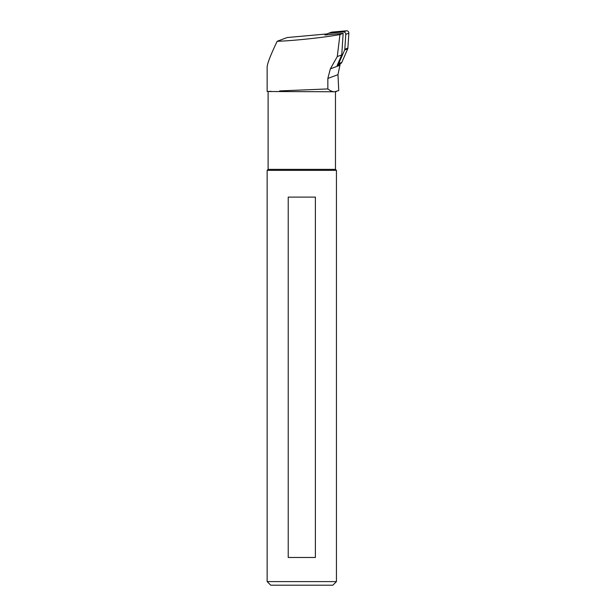 <?xml version="1.0" encoding="UTF-8"?>
<svg xmlns="http://www.w3.org/2000/svg" width="616" height="616" viewBox="0 0 616 616"><rect width="100%" height="100%" fill="white"/><g stroke="black" fill="none" stroke-linecap="round" stroke-linejoin="round"><path stroke-width="0.92" d="M327.196 33.919L287.156 37.545L277.169 41.28C270.616 54.986 267.275 63.571 267.144 67.044L267.144 91.507L271.094 91.322M336.436 91.514L334.55 91.769L338.746 90.56L337.976 74.651L340.101 64.41L337.129 65.519L341.749 54.893L343.143 33.364L324.963 34.997L328.159 33.449A2.218 2.148 69.5 0 1 328.882 33.256L343.405 31.947A2.218 2.148 69.5 0 1 345.784 34.342L344.821 49.249A2.218 2.148 69.5 0 1 344.637 49.988L338.746 63.548A2.218 2.148 69.5 0 1 337.476 64.719M341.749 54.893L337.283 56.564L339.955 34.558C325.102 37.399 292.808 40.856 277.169 41.28M267.151 91.507L334.55 91.769C332.609 91.799 330.376 90.86 327.843 88.935L327.843 78.448L330.345 68.861L337.283 56.564M343.143 33.364L339.955 34.558M327.843 88.935L279.695 90.922M288.219 197.105L315.377 197.105L315.377 557.48L288.219 557.48L288.219 197.105L315.377 197.105M315.377 557.48L288.219 557.48M335.474 91.769L335.474 169.385L268.114 169.385L267.144 170.355L267.144 581.596L336.444 581.596L336.444 170.355L267.144 170.355M335.474 169.385L336.444 170.355M336.444 581.596L332.84 585.2L270.747 585.2L267.144 581.596M328.336 33.38L331.408 32.224A2.218 2.148 69.5 0 1 331.947 32.101L346.469 30.8A2.218 2.148 69.5 0 1 348.856 33.195L347.886 48.094A2.218 2.148 69.5 0 1 347.709 48.841L341.811 62.401A2.218 2.148 69.5 0 1 340.617 63.54L337.553 64.688M339.693 65.358L330.345 68.861M337.976 74.651L327.843 78.448M331.947 32.101L328.882 33.256M346.469 30.8L343.405 31.947M348.856 33.195L345.784 34.342M347.886 48.094L344.821 49.249M347.709 48.841L344.637 49.988M341.811 62.401L338.746 63.548M268.114 91.769L268.114 169.385"/></g></svg>

